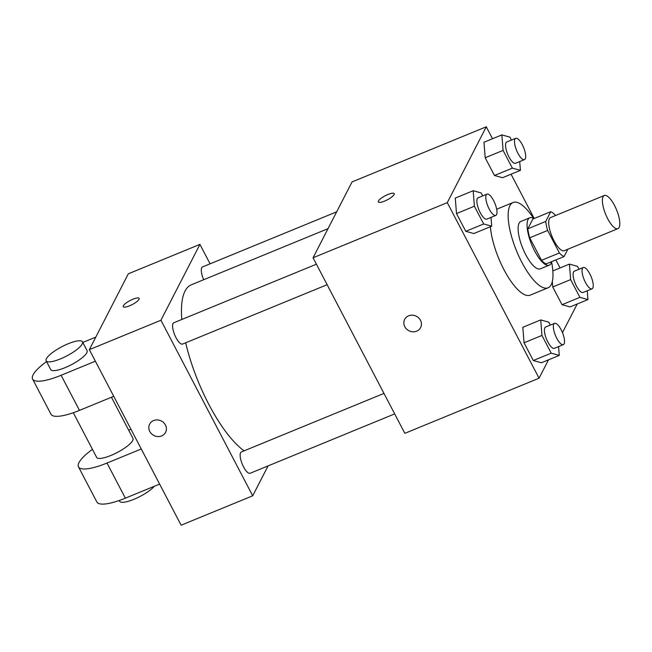 <?xml version="1.0" encoding="UTF-8"?>
<svg xmlns="http://www.w3.org/2000/svg" width="652" height="652" viewBox="0 0 652 652"><rect width="100%" height="100%" fill="white"/><g stroke="black" fill="none" stroke-linecap="round" stroke-linejoin="round"><path stroke-width="0.98" d="M619.139 227.442A17.93 5.901 -112.3 0 1 617.917 228.656A17.93 5.901 -112.3 0 1 605.651 214.321A17.93 5.901 -112.3 0 1 604.298 195.494A17.93 5.901 -112.3 0 1 615.578 207.597A17.93 5.901 -112.3 0 1 619.139 227.442M617.917 228.656L564.224 250.71A17.93 5.901 -112.3 0 1 551.959 236.366A17.93 5.901 -112.3 0 1 550.606 217.548L604.298 195.494M555.545 215.51L555.423 215.282A24.336 8.003 -112.3 0 0 550.736 211.704L545.732 221.435A24.336 8.003 -112.3 0 0 547.631 230.449L559.4 252.968A24.336 8.003 -112.3 0 0 564.094 256.546L567.859 249.219M547.631 230.449L529.734 237.801L541.502 260.319L559.4 252.968M541.502 260.319A24.336 8.003 -112.3 0 0 546.197 263.897L564.094 256.546M529.734 237.801A24.336 8.003 -112.3 0 1 527.835 228.787L545.732 221.435M550.736 211.704L532.839 219.056L527.835 228.787M533.923 218.607A25.607 8.427 67.7 0 0 529.791 217.784A25.607 8.427 67.7 0 0 534.64 250.955A25.607 8.427 67.7 0 0 549.245 265.168A25.607 8.427 67.7 0 0 551.608 261.672M549.245 265.168L540.296 268.844A25.607 8.427 -112.3 0 1 525.691 254.63A25.607 8.427 -112.3 0 1 520.842 221.46L529.791 217.784M551.551 261.892A46.096 15.159 -112.3 0 1 551.217 284.655A46.096 15.159 -112.3 0 1 548.079 287.793A46.096 15.159 -112.3 0 1 516.539 250.914A46.096 15.159 -112.3 0 1 513.059 202.511A46.096 15.159 -112.3 0 1 533.727 218.493M548.079 287.793L530.182 295.144A46.096 15.159 -112.3 0 1 506.514 274.313A46.096 15.159 -112.3 0 1 490.394 226.741M482.749 195.885L481.217 192.959L473.173 190.726L455.275 198.078L456.498 213.579L465.772 231.313L473.817 233.546L491.714 226.195L491.021 217.385M511.453 140.058L509.921 137.132L501.869 134.899L483.971 142.25L485.194 157.751L494.469 175.494L502.521 177.719L520.418 170.376L519.717 161.557M492.521 138.737L486.278 126.798L447.288 202.65L539.065 378.201L548.511 359.822M562.48 332.642L577.207 303.995M560.068 267.948L555.871 259.92M534.216 218.493L511.062 174.214M550.304 325.095L548.764 322.161L540.72 319.928L522.822 327.28L524.045 342.789L533.32 360.523L541.372 362.757L559.269 355.405L558.568 346.595M579 269.268L577.468 266.334L569.416 264.101L570.639 279.61L552.741 286.962L552.317 281.566L552.741 286.962L562.016 304.696L570.068 306.929L587.965 299.578L587.265 290.768M486.278 126.798L352.047 181.924L313.058 257.776L404.835 433.327L539.065 378.201M313.058 257.776L447.288 202.65M420.613 327.597A8.965 8.15 27.2 0 1 416.652 331.175A8.965 8.15 27.2 0 1 406.53 329.032A8.965 8.15 27.2 0 1 404.664 319.407A8.965 8.15 27.2 0 1 416.359 316.253A8.965 8.15 27.2 0 1 420.605 327.597A8.965 8.15 27.2 0 1 416.652 331.183A8.965 8.15 27.2 0 1 406.53 329.032A8.965 8.15 27.2 0 1 404.664 319.398M394.077 194.581A8.965 2.29 152.4 0 1 385.919 200.514A8.965 2.29 152.4 0 1 378.299 201.949A8.965 2.29 152.4 0 1 385.185 195.771A8.965 2.29 152.4 0 1 394.191 193.644A8.965 2.29 152.4 0 1 394.077 194.581M378.307 201.957A8.965 2.29 152.4 0 1 385.185 195.779A8.965 2.29 152.4 0 1 394.191 193.652M244.109 450.842A92.193 30.326 -112.3 0 1 185.681 342.781M181.835 319.464A92.193 30.326 -112.3 0 1 191.289 284.818L328.021 228.665M327.133 284.696L182.568 344.06A11.516 3.79 -112.3 0 1 174.687 334.851A11.516 3.79 -112.3 0 1 173.815 322.756L316.416 264.199M394.68 413.898L250.115 473.271A11.516 3.79 -112.3 0 1 242.234 464.053A11.516 3.79 -112.3 0 1 241.362 451.966L383.963 393.409M203.685 279.724A11.516 3.79 -112.3 0 1 202.519 266.929L336.668 211.835M89.34 349.651L128.33 273.799L199.919 244.394L210.083 263.824L199.919 244.394L160.93 320.246L252.707 495.805L268.086 465.887L252.707 495.805L181.117 525.202L89.34 349.651L160.93 320.246L252.707 495.805M570.639 279.61L579.913 297.345L587.965 299.578M592.016 288.82L583.067 292.495A11.516 3.79 -112.3 0 1 575.186 283.278A11.516 3.79 -112.3 0 1 574.314 271.191L583.263 267.516A11.516 3.79 -112.3 0 1 590.516 275.291A11.516 3.79 -112.3 0 1 592.798 288.029A11.516 3.79 -112.3 0 1 592.016 288.82A11.516 3.79 -112.3 0 1 584.135 279.602A11.516 3.79 -112.3 0 1 583.263 267.516M552.847 270.914L569.416 264.101M552.741 286.962L562.016 304.696L579.913 297.345M562.016 304.696L570.068 306.929M501.869 134.899L503.091 150.4L512.366 168.143L520.418 170.376M524.469 159.61L515.52 163.285A11.516 3.79 -112.3 0 1 507.639 154.076A11.516 3.79 -112.3 0 1 506.767 141.981L515.716 138.305A11.516 3.79 -112.3 0 1 522.969 146.081A11.516 3.79 -112.3 0 1 525.251 158.827A11.516 3.79 -112.3 0 1 524.469 159.61A11.516 3.79 -112.3 0 1 516.588 150.4A11.516 3.79 -112.3 0 1 515.716 138.305M483.971 142.25L485.194 157.751L503.091 150.4M485.194 157.751L494.469 175.494L512.366 168.143M494.469 175.494L502.521 177.719M540.72 319.928L541.942 335.438L551.217 353.172L559.269 355.405M563.312 344.647L554.363 348.323A11.516 3.79 -112.3 0 1 546.49 339.105A11.516 3.79 -112.3 0 1 545.618 327.019L554.567 323.343A11.516 3.79 -112.3 0 1 561.812 331.118A11.516 3.79 -112.3 0 1 564.102 343.857A11.516 3.79 -112.3 0 1 563.312 344.647A11.516 3.79 -112.3 0 1 555.439 335.43A11.516 3.79 -112.3 0 1 554.567 323.343M522.822 327.28L524.045 342.789L541.942 335.438M524.045 342.789L533.32 360.523L551.217 353.172M533.32 360.523L541.372 362.757M473.173 190.726L474.395 206.228L483.67 223.97L491.714 226.195M495.764 215.437L486.816 219.113A11.516 3.79 -112.3 0 1 478.943 209.903A11.516 3.79 -112.3 0 1 478.071 197.809L487.02 194.133A11.516 3.79 -112.3 0 1 494.265 201.908A11.516 3.79 -112.3 0 1 496.555 214.655A11.516 3.79 -112.3 0 1 495.764 215.437A11.516 3.79 -112.3 0 1 487.892 206.228A11.516 3.79 -112.3 0 1 487.02 194.133M455.275 198.078L456.498 213.579L474.395 206.228M456.498 213.579L465.772 231.313L483.67 223.97M465.772 231.313L473.817 233.546M132.918 299.219A8.965 2.29 152.4 0 1 139.153 298.38A8.965 2.29 152.4 0 1 132.266 304.557A8.965 2.29 152.4 0 1 123.269 306.685A8.965 2.29 152.4 0 1 132.918 299.219M199.919 244.394L160.93 320.246M149.634 424.134A8.965 8.15 -152.8 0 0 149.773 431.453A8.965 8.15 27.2 0 1 149.634 424.142A8.965 8.15 27.2 0 1 161.329 420.988A8.965 8.15 27.2 0 1 165.575 432.333A8.965 8.15 27.2 0 1 157.76 436.547A8.965 8.15 27.2 0 1 149.773 431.453A8.965 8.15 -152.8 0 0 157.76 436.547A8.965 8.15 -152.8 0 0 165.575 432.333M73.309 412.732L96.643 457.37A20.489 5.224 -27.6 0 0 117.221 452.512A20.489 5.224 -27.6 0 0 132.959 438.388L111.451 397.255M141.272 448.975L107.001 463.05A40.978 10.456 152.4 0 1 78.484 466.865A40.978 10.456 152.4 0 1 92.454 449.35M130.97 429.277L128.68 430.214M46.561 361.575A40.978 10.456 -27.6 0 0 32.6 379.089L50.954 414.199A40.978 10.456 -27.6 0 0 79.471 410.385L113.741 396.31M78.484 466.865L96.846 501.975A40.978 10.456 -27.6 0 0 125.355 498.161L159.626 484.086M119.194 500.508L119.585 501.258A20.489 5.224 -27.6 0 0 134.988 498.87A20.489 5.224 -27.6 0 0 154.361 486.253M46.17 360.817L50.758 369.594A20.489 5.224 -27.6 0 0 68.158 366.31A20.489 5.224 -27.6 0 0 86.806 352.756A20.489 5.224 -27.6 0 0 87.066 350.613L82.478 341.835A20.489 5.224 152.4 0 1 82.217 343.979A20.489 5.224 152.4 0 1 63.57 357.532A20.489 5.224 152.4 0 1 46.17 360.817A20.489 5.224 152.4 0 1 61.899 346.693A20.489 5.224 152.4 0 1 82.478 341.835M95.795 337.1L82.796 342.439M32.6 379.089A40.978 10.456 -27.6 0 0 61.117 375.275L95.379 361.2M107.001 463.05L125.355 498.161M61.117 375.275L79.471 410.385M496.685 209.235L513.059 202.511"/></g></svg>
